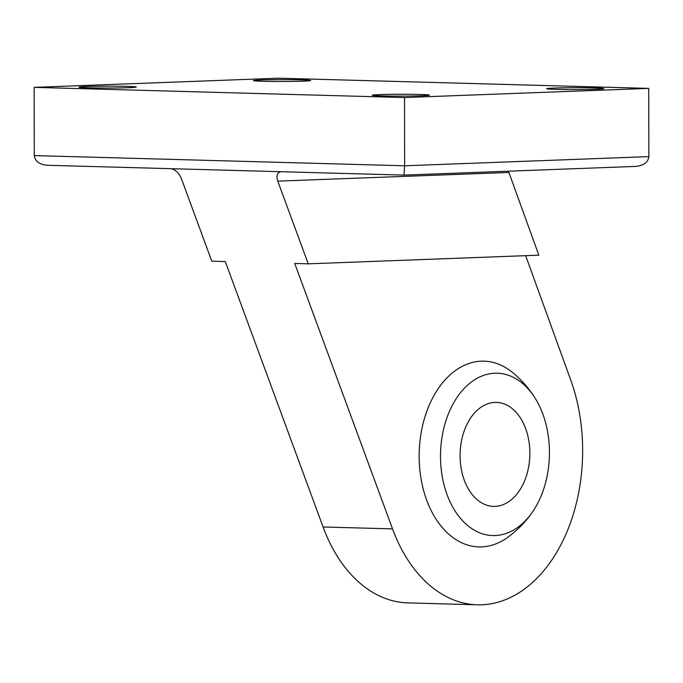 <?xml version="1.0" encoding="UTF-8"?>
<svg xmlns="http://www.w3.org/2000/svg" width="683" height="683" viewBox="0 0 683 683"><rect width="100%" height="100%" fill="white"/><g stroke="black" fill="none" stroke-linecap="round" stroke-linejoin="round"><path stroke-width="1.02" d="M48.058 165.295L47.46 165.286C39.426 164.535 35.029 161.308 34.27 155.596L34.15 87.364L278.365 78.195L648.73 88.389L404.515 97.558L34.15 87.364M403.96 175.096L47.46 165.286M425.039 174.31L403.986 175.104L404.635 165.79L34.27 155.596M404.515 97.558L404.635 165.79L648.85 156.62C648.116 162.315 643.753 165.576 635.753 166.404L425.039 174.319M281.123 171.723L281.148 171.723C277.213 172.398 276.094 175.531 277.776 181.14L308.238 263.834L294.74 263.459L392.529 528.89A150.841 101.127 91.6 0 0 477.323 604.805A150.841 101.127 91.6 0 0 567.155 531.323A150.841 101.127 91.6 0 0 570.732 380.021L525.654 255.673M477.323 604.805L407.879 602.893A150.841 101.127 -88.4 0 1 323.085 526.977L225.296 261.546L211.79 261.179L181.328 178.485C178.861 172.842 175.377 169.572 170.87 168.684M508.451 171.185L538.836 255.177L308.238 263.834M648.85 156.62L648.73 88.389M128.839 87.697A28.609 0.922 179.9 0 1 97.336 87.996A28.609 0.922 179.9 0 1 79.006 87.168A28.609 0.922 179.9 0 1 86.4 86.528A28.609 0.922 179.9 0 1 117.894 86.229A28.609 0.922 179.9 0 1 136.224 87.065A28.609 0.922 179.9 0 1 128.839 87.697M303.278 81.149A28.609 0.922 179.9 0 1 271.783 81.448A28.609 0.922 179.9 0 1 253.453 80.62A28.609 0.922 179.9 0 1 260.838 79.979A28.609 0.922 179.9 0 1 292.341 79.689A28.609 0.922 179.9 0 1 310.671 80.517A28.609 0.922 179.9 0 1 303.278 81.149M596.481 89.225A28.609 0.922 179.9 0 1 564.986 89.516A28.609 0.922 179.9 0 1 546.656 88.688A28.609 0.922 179.9 0 1 554.041 88.056A28.609 0.922 179.9 0 1 585.544 87.757A28.609 0.922 179.9 0 1 603.874 88.585A28.609 0.922 179.9 0 1 596.481 89.225M422.043 95.765A28.609 0.922 179.9 0 1 390.539 96.064A28.609 0.922 179.9 0 1 372.209 95.236A28.609 0.922 179.9 0 1 379.603 94.604A28.609 0.922 179.9 0 1 411.098 94.305A28.609 0.922 179.9 0 1 429.428 95.133A28.609 0.922 179.9 0 1 422.043 95.765M535.89 399.427A104.029 104.029 0 0 0 512.096 372.115A92.905 62.281 91.6 0 0 419.157 456.355A92.905 62.281 91.6 0 0 507.546 537.478A104.029 104.029 0 0 0 532.8 511.516A81.209 54.444 91.6 0 0 535.89 399.427A81.209 54.444 91.6 0 0 475.692 379.125A81.209 54.444 91.6 0 0 440.501 456.432A81.209 54.444 91.6 0 0 473.754 529.863A81.209 54.444 91.6 0 0 532.8 511.516M529.863 453.077A52.019 34.876 -88.4 0 1 493.544 506.385A52.019 34.876 -88.4 0 1 460.086 455.698A52.019 34.876 -88.4 0 1 496.404 402.389A52.019 34.876 -88.4 0 1 529.863 453.077M392.529 528.89L323.085 526.977M277.776 181.14L508.852 172.466"/></g></svg>
